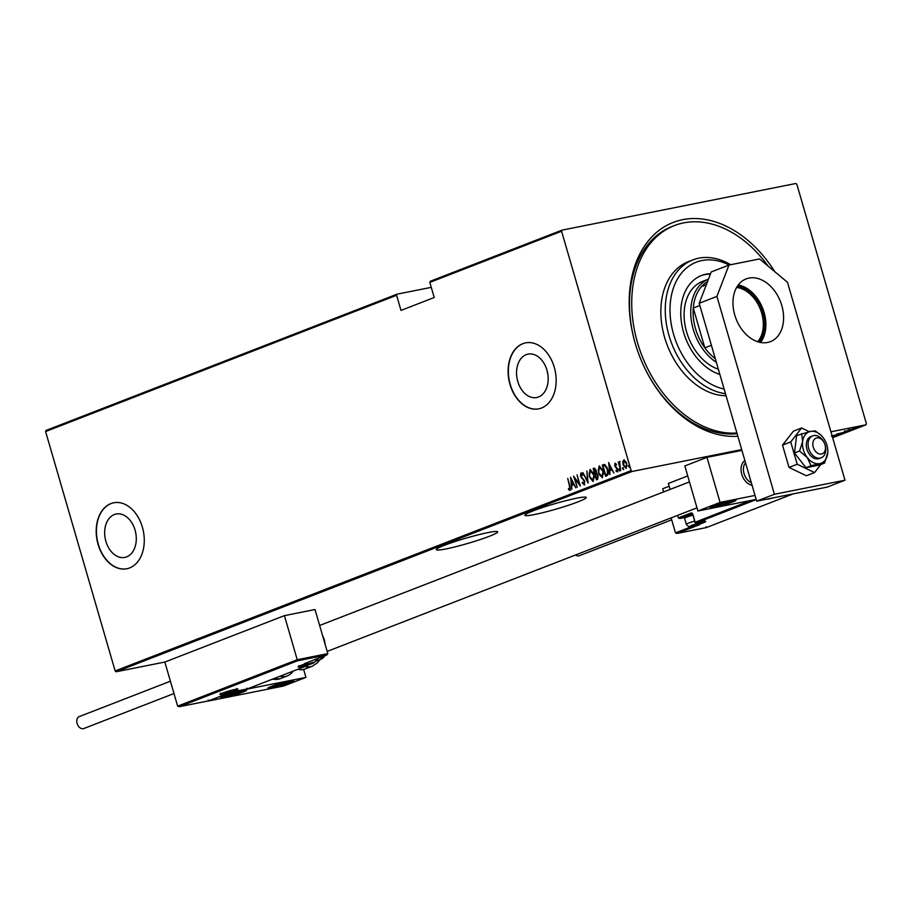 <?xml version="1.0" encoding="UTF-8"?>
<svg xmlns="http://www.w3.org/2000/svg" width="912" height="912" viewBox="0 0 912 912"><rect width="100%" height="100%" fill="white"/><g stroke="black" fill="none" stroke-linecap="round" stroke-linejoin="round"><path stroke-width="1.37" d="M737.831 436.255A112.678 79.766 -111.2 0 1 635.174 343.186A112.678 79.766 -111.2 0 1 667.926 224.797A112.678 79.766 -111.2 0 1 774.858 271.753M736.896 433.029A109.315 77.383 -111.2 0 1 635.835 336.368A109.315 77.383 -111.2 0 1 674.435 225.56L672.212 226.427A109.315 77.383 68.8 0 0 635.311 343.585A109.315 77.383 68.8 0 0 737.09 433.679M489.334 536.302A31.954 2.782 163.8 0 0 497.667 531.844A31.954 2.782 163.8 0 0 477.934 534.899A31.954 2.782 163.8 0 0 444.634 545.216A31.954 2.782 163.8 0 0 436.301 549.674A31.954 2.782 163.8 0 0 456.034 546.619A31.954 2.782 163.8 0 0 489.334 536.302M577.912 501.908A31.954 2.782 163.8 0 0 586.245 497.462A31.954 2.782 163.8 0 0 566.523 500.517A31.954 2.782 163.8 0 0 533.212 510.834A31.954 2.782 163.8 0 0 524.879 515.291A31.954 2.782 163.8 0 0 544.612 512.225A31.954 2.782 163.8 0 0 577.912 501.908M105.906 541.386A22.127 15.515 -101.3 0 0 124.807 557.426A22.127 15.515 -101.3 0 0 135.044 530.066A22.127 15.515 -101.3 0 0 116.143 514.026A22.127 15.515 -101.3 0 0 105.906 541.386M517.799 381.478A22.127 15.515 -101.3 0 0 536.701 397.518A22.127 15.515 -101.3 0 0 546.949 370.158A22.127 15.515 -101.3 0 0 528.048 354.118A22.127 15.515 -101.3 0 0 517.799 381.478M509.99 384.465A33.63 23.575 -101.3 0 0 538.718 408.85A33.63 23.575 -101.3 0 0 554.279 367.262A33.63 23.575 -101.3 0 0 525.563 342.878A33.63 23.575 -101.3 0 0 509.99 384.465M525.677 342.855A33.63 23.575 -101.3 0 0 510.23 384.419A33.63 23.575 -101.3 0 0 538.832 408.827M98.097 544.373A33.63 23.575 -101.3 0 0 126.814 568.757A33.63 23.575 -101.3 0 0 142.386 527.182A33.63 23.575 -101.3 0 0 113.658 502.786A33.63 23.575 -101.3 0 0 98.097 544.373M113.772 502.763A33.63 23.575 -101.3 0 0 98.325 544.327A33.63 23.575 -101.3 0 0 126.939 568.735M741.707 449.593L632.119 471.458L116.132 671.768L115.151 670.947L631.138 470.626L561.587 231.238L429.814 282.389L430.247 281.284L562.009 230.132L795.868 183.483L796.849 184.304L866.4 423.704L865.978 424.81L830.923 431.798M852.788 428.252L859.378 426.85L853.153 428.093M859.891 426.577L859.298 426.565M853.814 428.993L847.795 430.202L853.792 428.925M849.631 429.518L850.201 429.62M844.398 431.49L849.79 430.247L845.071 431.433M849.79 430.247L850.474 430.133M831.402 436.141L838.47 434.192C840.83 433.69 841.377 433.724 840.134 434.306L832.189 436.164M840.989 433.884L840.02 433.918M297.551 660.801L297.232 659.718L327.818 653.619L326.724 654.976L297.551 660.801L179.299 706.709L177.646 706.139L164.833 662.055L116.132 671.768M832.656 437.749L865.978 424.81M832.246 436.335L835.643 436.084L832.451 437.065M836.281 435.742L835.54 435.719M836.737 434.066L847.054 431.615L842.984 433.2L836.737 434.066M46.022 430.441L397.028 294.177L396.606 295.283L45.6 431.547L46.022 430.441M431.262 287.348L397.028 294.177M429.814 282.389L434.215 297.506L400.995 310.411L396.606 295.283M115.151 670.947L45.6 431.547M624.036 459.83L626.738 463.49L626.179 468.415L623.158 464.881L622.782 461.768L623.888 459.853M620.673 470.398L618.279 462.167L619.031 463.228L619.533 461.518L620.673 470.398M615.087 463.273L616.193 464.117L616.124 464.938L615.235 464.311L615.076 465.61L617.641 469.087L617.321 471.857L616.022 471.128L616.067 470.25L617.014 470.854L617.253 469.281L614.688 465.804L615.03 463.273M616.124 464.938L615.76 464.208M616.067 470.25L617.492 470.752L617.72 469.19L616.911 468.54M606.993 475.711L605.568 476.258L602.296 464.995L604.804 464.482L607.745 469.304C608.794 472.199 608.543 474.331 606.993 475.711M603.083 465.975L602.764 464.903L604.804 464.482M593.94 469.532L593.621 468.449L594.499 468.118L596.254 470.455L596.437 473.043L598.181 475.574L597.656 479.336L596.425 479.803L593.153 468.551L594.293 468.13M588.08 483.052L582.825 472.564L587.499 480.863L586.895 470.98L588.08 483.052M577.25 487.259L573.58 476.144L579.234 483.827L577.057 474.799L580.328 486.062L574.674 478.401L577.25 487.259M570 490.394L568.507 489.527L568.495 488.558L569.692 489.22L569.498 486.073L567.72 478.424L569.92 486.028L569.886 490.417M569.339 489.174L570.479 488.182M570.502 477.341L575.86 487.795L573.739 484.603L571.801 485.355L571.778 489.379L570.604 477.318M584.284 484.842L582.187 482.927L582.403 482.197L583.954 483.691L584.296 481.433L580.522 476.053L580.853 472.997L582.597 474.445L582.426 475.289L581.138 474.172L580.898 475.859L584.695 481.297L584.17 484.876M584.307 483.622L584.763 481.342L583.805 480.385M582.893 475.186L581.138 474.172M590.201 469.452L593.894 474.525L593.233 481.365L589.141 476.429L590.007 469.475M590.258 478.139L593.017 481.433M598.226 470.136L599.355 465.907L603.037 470.968L602.376 477.82L598.283 472.872L599.15 465.929M608.555 462.566L613.913 473.02L611.792 469.828L609.866 470.581L609.843 474.605L608.669 462.544M620.092 470.866L618.952 470.182L619.077 469.087L619.624 470.968M619.134 469.076L619.75 469.874M623.774 469.441L622.622 468.757L622.748 467.662L623.295 469.532M622.805 467.651L623.42 468.449M629.736 467.126L628.585 466.442L628.71 465.348L629.257 467.218M628.767 465.337L629.383 466.135M562.009 230.132L561.587 231.238M631.138 470.626L632.119 471.458M547.246 371.252A22.127 15.515 -101.3 0 0 547.85 374.319M135.341 531.172A22.127 15.515 -101.3 0 0 135.956 534.238M570.467 490.291L568.507 489.527M571.835 485.344L571.699 484.112M571.653 479.404L571.676 484.112L573.671 483.428L571.072 478.264M571.676 484.112L573.203 483.52M574.731 478.39L574.343 477.044M580.043 485.081L574.674 478.401M584.752 484.751L582.187 482.927M584.273 480.293L581.275 477.671M581.742 477.58L580.99 475.961L581.32 472.906M588.069 482.003L587.944 480.772M589.095 473.693L590.224 469.452M593.005 480.191L594.407 477.09M593.267 472.747L590.429 470.626M593.495 474.673L590.121 470.695L589.54 476.269L592.891 480.214L593.917 474.593M590.737 470.546L590.121 470.695M596.87 479.632L596.539 478.492M595.319 474.297L594.989 473.146M596.494 478.504L597.542 478.173L598.249 475.631L596.881 473.921L595.274 474.308L596.494 478.504L597.782 475.722L596.414 474.012L595.536 474.206M596.277 470.546L593.883 469.543L594.932 473.157L596.334 470.535L594.761 469.27M595.673 472.963L595.855 470.626M602.41 477.808L599.401 474.593M602.148 476.645L603.55 473.533M602.41 469.201L599.572 467.081M602.638 471.128L599.264 467.138L598.682 472.724L602.023 476.668L603.06 471.037M599.879 467.001L599.264 467.138M606.013 476.087L605.682 474.935M607.118 467.491L605.351 465.542L603.026 465.998L605.625 474.947L607.415 473.944L607.346 469.452L604.873 465.633L603.356 465.872M605.625 474.947L607.882 473.841L608.27 471.755M609.889 470.569L609.763 469.338M609.262 464.71L609.136 463.49M609.729 469.338L611.724 468.654L609.239 464.721L609.729 469.338L611.257 468.745M615.703 464.219L616.592 464.835L615.315 464.299M617.789 471.766L616.022 471.128M616.546 470.159L617.492 470.752L616.546 470.159M617.378 468.449L616.136 467.902M616.615 467.81L615.224 467.012M615.691 466.91L615.429 463.205M619.419 470.09L619.544 468.996M619.601 465.017L619.088 463.216M620.012 461.426L619.031 463.228M623.101 468.654L623.227 467.571M623.261 462.897L622.782 461.768M623.261 461.677L624.173 459.808M626.236 468.392L624.104 466.089M626.099 467.366L627.103 465.451M626.27 462.202L624.23 460.868M626.339 463.649L624.002 460.913L623.557 464.732L625.883 467.411L626.761 463.57M624.595 460.777L624.002 460.913M629.063 466.34L629.189 465.257M833.272 436.118L832.257 436.403M832.428 436.996L835.335 435.947L835.153 435.309M834.788 436.267L833.294 436.187M832.166 436.084L838.265 434.876L839.918 434.192L839.792 433.474M833.671 435.355L832.04 436.05M838.048 434.283L833.705 435.457M839.918 434.192L838.071 434.351M842.3 432.812L838.367 433.736L842.278 432.744M858.648 426.998L853.894 427.945L857.656 426.862M853.86 427.842L854.897 428.013M729.11 265.027A67.271 47.618 68.8 0 0 672.532 330.361A67.271 47.618 68.8 0 0 724.117 389.048M725.473 393.688A70.634 50 -111.2 0 1 667.915 331.501A70.634 50 -111.2 0 1 692.858 259.897A70.634 50 -111.2 0 1 730.649 264.719M716.376 362.395A47.093 33.334 -111.2 0 1 693.234 329.312A47.093 33.334 -111.2 0 1 708.499 279.095L702.491 281.42A47.093 33.334 68.8 0 0 685.858 329.152A47.093 33.334 68.8 0 0 718.36 369.235M710.573 273.68A52.976 37.506 68.8 0 0 701.465 275.504A52.976 37.506 68.8 0 0 682.757 329.198A52.976 37.506 68.8 0 0 719.887 374.479M710.414 274.102A52.976 37.506 68.8 0 0 700.918 275.72M692.858 259.897L688.435 261.619A70.634 50 68.8 0 0 663.491 333.211A70.634 50 68.8 0 0 726.066 395.751M674.435 225.56A109.315 77.383 -111.2 0 1 768.132 266.133M737.352 286.254A32.125 22.743 -111.2 0 1 763.036 312.668A32.125 22.743 -111.2 0 1 759.046 342.125M757.69 341.726A31.111 22.025 68.8 0 0 761.668 313.067A31.111 22.025 68.8 0 0 736.622 287.462M707.541 281.58A45.406 32.148 68.8 0 0 701.51 286.596A45.406 32.148 68.8 0 0 693.268 308.039A45.406 32.148 68.8 0 0 695.514 328.639A45.406 32.148 68.8 0 0 704.828 347.837A45.406 32.148 68.8 0 0 715.327 358.769M699.846 305.486L693.268 308.039L704.828 347.837L711.406 345.283M701.51 286.596L706.333 284.726M741.752 474.251A13.452 9.519 -111.2 0 1 744.899 460.571A13.452 9.519 -111.2 0 0 741.752 474.251A13.452 9.519 -111.2 0 0 752.069 485.252A13.452 9.519 -111.2 0 1 741.752 474.251M713.697 505.772A13.452 1.174 163.8 0 0 710.186 507.642A13.452 1.174 163.8 0 0 718.496 506.354A13.452 1.174 163.8 0 0 732.518 502.01A13.452 1.174 163.8 0 0 736.03 500.141A13.452 1.174 163.8 0 0 727.719 501.429A13.452 1.174 163.8 0 0 713.697 505.772M756.173 499.388L697.919 511.005L684.832 465.952L706.971 457.357L741.935 450.38M755.022 495.433L720.07 502.409L697.919 511.005M720.07 502.409L706.971 457.357M224.284 695.765A13.452 1.174 -16.2 0 1 238.306 691.421A13.452 1.174 -16.2 0 1 246.616 690.133A13.452 1.174 -16.2 0 1 243.105 692.014A13.452 1.174 -16.2 0 1 229.083 696.358A13.452 1.174 -16.2 0 1 220.784 697.646A13.452 1.174 -16.2 0 1 224.284 695.765M290.164 682.632A13.452 1.174 163.8 0 0 293.675 680.751A13.452 1.174 163.8 0 0 285.365 682.039A13.452 1.174 163.8 0 0 271.343 686.383A13.452 1.174 163.8 0 0 267.832 688.252A13.452 1.174 163.8 0 0 276.142 686.975A13.452 1.174 163.8 0 0 290.164 682.632M305.942 677.388L283.792 685.984L208.506 701.009L230.656 692.402L305.942 677.388L303.639 669.454M230.656 692.402L208.472 700.895L208.232 700.04M208.506 701.009L230.611 692.288L230.371 691.444M817.847 437.851A8.413 5.951 68.8 0 0 812.957 445.774A8.413 5.951 68.8 0 0 820.458 454.108A8.413 5.951 68.8 0 0 825.337 446.196A8.413 5.951 68.8 0 0 817.847 437.851M818.759 458.223A11.776 8.333 -111.2 0 1 808.625 448.214A11.776 8.333 -111.2 0 1 812.672 435.868A11.776 8.333 -111.2 0 1 815.111 435.469A11.776 8.333 -111.2 0 1 825.246 445.466A11.776 8.333 -111.2 0 1 821.199 457.813A11.776 8.333 -111.2 0 1 818.759 458.223M745.537 462.749A11.776 8.333 68.8 0 0 744.032 473.59A11.776 8.333 68.8 0 0 751.317 482.676M327.818 653.619L315.005 609.535L284.419 615.634L164.833 662.055M177.646 706.139L297.232 659.718L284.419 615.634M304.745 663.514L326.895 654.919L304.904 663.446M179.299 706.709L208.472 700.895L179.299 706.709M230.611 692.288L247.084 689.005L246.844 688.161M698.945 524.89L677.137 533.417L706.31 527.592L676.966 533.463L675.484 532.847L671.129 517.879M663.594 491.933L662.682 488.764L669.169 486.244M692.071 513.787L680.01 518.449L685.026 517.446L679.839 518.495L678.357 517.879L677.627 515.36M670.081 489.413L668.359 483.451L687.728 475.927M793.144 493.894L706.31 527.603L706.07 526.748M691.82 525.802L699.789 523.043L691.615 525.221L690.498 525.985L691.82 525.802M691.615 525.221L690.498 525.985L694.032 525.278L699.789 523.043M692.789 515.155A8.413 0.73 163.8 0 0 684.593 518.233A8.413 0.73 163.8 0 0 684.581 518.301L686.326 524.286A8.413 0.73 -16.2 0 1 694.522 521.14M684.593 518.233L685.368 516.83A7.262 0.627 -16.2 0 1 692.447 514.174M698.501 523.214L698.672 523.807M693.793 524.468L694.032 525.278M305.395 665.167L313.363 662.408L305.189 664.586L304.072 665.35L305.395 665.167M305.189 664.586L304.072 665.35L307.606 664.643L313.352 662.408M312.075 662.579L312.246 663.172M307.367 663.833L307.606 664.643M225.617 693.12L233.586 690.361L225.412 692.539L224.295 693.302L225.617 693.12M225.412 692.539L224.295 693.302L227.829 692.596L233.586 690.361M232.298 690.532L232.469 691.125M227.59 691.775L227.829 692.596M730.957 501.452A8.413 0.73 163.8 0 0 730.284 501.475A8.413 0.73 163.8 0 0 728.962 501.68A8.413 0.73 163.8 0 0 721.21 503.698A8.413 0.73 163.8 0 0 715.749 505.693A8.413 0.73 163.8 0 0 715.361 505.909A8.413 0.73 163.8 0 0 717.254 506.103A8.413 0.73 163.8 0 0 725.006 504.085A8.413 0.73 163.8 0 0 730.854 501.874A8.413 0.73 163.8 0 0 730.957 501.452M715.931 505.613L717.254 506.103L725.006 504.085L730.854 501.874L729.839 501.566M716.98 505.157L717.254 506.103M724.607 502.706L725.006 504.085M241.555 691.444A8.413 0.73 163.8 0 0 240.871 691.478A8.413 0.73 163.8 0 0 239.548 691.684A8.413 0.73 163.8 0 0 231.808 693.701A8.413 0.73 163.8 0 0 226.347 695.696A8.413 0.73 163.8 0 0 225.948 695.913A8.413 0.73 163.8 0 0 227.84 696.095A8.413 0.73 163.8 0 0 235.592 694.089A8.413 0.73 163.8 0 0 241.441 691.877A8.413 0.73 163.8 0 0 241.555 691.444M226.518 695.605L227.84 696.095L235.592 694.089L241.441 691.877L240.437 691.558M227.567 695.161L227.84 696.095M235.193 692.71L235.592 694.089M279.334 685.664A8.413 0.73 163.8 0 0 283.495 684.433A8.413 0.73 163.8 0 0 288.705 682.347A8.413 0.73 163.8 0 0 287.93 682.085A8.413 0.73 163.8 0 0 285.958 682.427A8.413 0.73 163.8 0 0 278 684.581A8.413 0.73 163.8 0 0 273.395 686.314A8.413 0.73 163.8 0 0 272.802 686.656A8.413 0.73 163.8 0 0 275.549 686.588A8.413 0.73 163.8 0 0 279.334 685.664M273.691 686.166L272.802 686.656L275.549 686.588L283.495 684.433L288.705 682.347L287.326 682.165M275.242 685.539L275.549 686.588M283.108 683.099L283.495 684.433M293.026 671.175A21.865 15.481 -111.2 0 1 287.383 675.872A21.865 15.481 -111.2 0 1 280.041 676.214M325.014 643.963A13.452 9.519 68.8 0 0 322.677 635.949M297.757 669.34A21.865 15.481 68.8 0 0 305.098 668.998L312.337 666.193A21.865 15.481 -111.2 0 1 304.996 666.535M173.987 693.53L83.87 728.517A6.395 4.526 -111.2 0 1 77.087 723.455A6.395 4.526 -111.2 0 1 79.241 716.604L170.407 681.218M671.711 519.84L579.348 555.704A6.395 4.526 -111.2 0 1 578.812 555.853A6.395 4.526 -111.2 0 1 575.518 554.998M801.659 433.588L802.64 441.511L799.539 451.03L807.314 457.607L811.007 465.758L819.831 463.615A16.815 11.902 68.8 0 0 827.686 453.538A16.815 11.902 68.8 0 0 827.788 452.386A16.815 11.902 68.8 0 0 826.922 445.181A16.815 11.902 68.8 0 0 823.012 437.452A16.815 11.902 68.8 0 0 821.21 435.423A16.815 11.902 68.8 0 0 810.483 431.444L796.609 435.548L794.489 452.99L805.957 467.719L819.546 465.017L824.585 463.057L827.777 452.626M812.672 435.868L810.905 436.552A11.776 8.333 68.8 0 0 806.926 449.171A11.776 8.333 68.8 0 0 819.421 458.497L821.199 457.813M821.21 435.423L815.237 430.874L810.483 431.444A16.815 11.902 68.8 0 0 802.64 441.511A16.815 11.902 68.8 0 0 807.314 457.607A16.815 11.902 68.8 0 0 819.831 463.615L824.585 463.057M799.539 451.03L794.489 452.99M811.007 465.758L805.957 467.719M809.309 431.684L801.602 427.99L790.727 441.944L782.53 445.124L789.005 467.423L806.356 475.756L814.553 472.576L820.834 464.516M790.727 441.944L797.202 464.242L789.005 467.423M797.202 464.242L814.553 472.576M801.602 427.99L793.406 431.171L782.53 445.124M760.585 342.456A33.63 23.815 68.8 0 0 764.096 312.463A33.63 23.815 68.8 0 0 738.264 284.966M781.812 305.577A33.63 23.815 68.8 0 0 746.107 278.912A33.63 23.815 68.8 0 0 734.753 314.971A33.63 23.815 68.8 0 0 770.458 341.624A33.63 23.815 68.8 0 0 781.812 305.577M844.991 480.202L787.501 282.321L759.548 258.951L728.973 265.061L716.912 296.4L774.413 494.281L844.991 480.202L827.275 487.088L756.686 501.167L699.196 303.274L711.246 271.936L728.973 265.061M716.912 296.4L699.196 303.274M774.413 494.281L756.686 501.167M222.733 694.237A9.416 0.821 -16.2 0 1 222.357 693.143A9.416 0.821 -16.2 0 1 235.136 689.426A9.416 0.821 -16.2 0 1 235.524 690.521A9.416 0.821 -16.2 0 1 222.733 694.237M308.199 664.552A1.015 0.707 78.7 0 1 307.754 665.452A1.015 0.718 68.8 0 0 307.846 665.429L247.084 689.016L307.754 665.452L301.405 666.718A11.104 0.969 -16.2 0 1 300.949 665.429L306.934 663.104L304.574 663.571M300.094 665.783A10.089 0.878 163.8 0 0 301.712 665.509M307.355 662.511A1.015 0.707 78.7 0 1 306.934 663.104A1.015 0.718 -111.2 0 0 307.013 663.081A1.015 1.015 0 0 0 307.629 662.397M307.401 662.488A1.015 0.718 -111.2 0 1 307.013 663.081L301.04 665.407A1.015 0.718 -111.2 0 1 300.949 665.429M301.12 665.361A1.015 0.718 -111.2 0 1 301.04 665.407L298.577 666.547L298.748 665.726M301.804 665.532A1.015 0.707 78.7 0 1 301.405 666.718M773.558 497.804A9.416 0.821 -16.2 0 1 768.713 498.967A9.416 0.821 -16.2 0 1 766.08 499.297M675.484 532.847L695.856 524.947M678.357 517.879L690.977 512.989A1.015 0.718 68.8 0 0 691.969 513.809A1.015 0.707 78.7 0 1 692.048 513.787L692.903 514.516M756.242 499.594L696.095 522.941A1.015 0.718 -111.2 0 1 695.115 522.12L692.869 514.402A2.018 1.414 -101.3 0 0 690.977 512.989M695.149 522.234L751.043 500.403M692.869 514.402L694.853 522.257A1.015 1.015 0 0 0 696.016 522.975A1.015 0.707 -101.3 0 0 696.095 522.941L702.445 521.675A11.104 0.969 -16.2 0 1 702.901 522.964L696.928 525.289L699.276 524.822M706.31 527.592L793.109 493.905M701.932 522.143A10.089 0.878 163.8 0 0 703.437 521.504M699.116 524.856L696.848 525.312A1.015 0.707 -101.3 0 0 696.928 525.289A1.015 0.718 68.8 0 1 696.073 524.765M701.921 522.143A1.015 0.718 68.8 0 0 702.901 522.964M691.376 525.973L698.911 523.055L691.376 525.973M304.95 665.338L312.485 662.42L304.95 665.338M225.173 693.291L232.708 690.373L225.173 693.291M733.157 500.768A10.762 0.935 163.8 0 0 720.685 503.641A10.762 0.935 163.8 0 0 713.059 507.015A10.762 0.935 163.8 0 0 725.53 504.142A10.762 0.935 163.8 0 0 733.157 500.768M243.743 690.76A10.762 0.935 163.8 0 0 231.272 693.644A10.762 0.935 163.8 0 0 223.645 697.019A10.762 0.935 163.8 0 0 236.128 694.135A10.762 0.935 163.8 0 0 243.743 690.76M278.935 685.984A10.762 0.935 163.8 0 0 290.928 681.743A10.762 0.935 163.8 0 0 282.56 683.02A10.762 0.935 163.8 0 0 270.568 687.26A10.762 0.935 163.8 0 0 278.935 685.984M272.802 679.03A21.865 15.481 68.8 0 0 280.144 678.688L271.901 679.383M323.92 657.119A18.502 13.099 -111.2 0 1 320.488 659.422A18.502 13.099 -111.2 0 1 316.133 660.014M319.246 657.894A16.815 11.902 68.8 0 0 322.586 656.594M845.002 431.422L844.808 430.783M849.961 430.339L849.767 429.7M849.505 429.677L849.311 429.039M859.036 426.782L858.853 426.132M853.518 428.161L853.324 427.511M319.633 625.472L689.461 481.901M327.169 651.407L696.996 507.836M220.579 693.211L220.385 694.066L237.359 689.13L236.732 688.514M247.084 689.016L230.611 692.299M307.846 665.429A1.015 1.015 0 0 0 308.484 664.472M695.788 524.856A1.015 1.015 0 0 0 696.848 525.312M696.016 522.975L705.136 521.333L704.554 520.741M686.326 524.286C687.933 526.486 689.552 527.068 691.159 526.042L699.276 523.693L702.206 521.732M301.256 665.315L304.733 665.407C312.599 664.267 316.361 662.123 316.042 658.954M221.753 693.394L229.106 692.311L235.843 689.301M711.109 506.89L713.492 507.083L723.398 504.792L731.606 502.022L734.844 499.993M221.696 696.893L224.078 697.087L233.985 694.796L242.204 692.026L245.442 689.996M268.755 687.511L278.89 686.006L289.264 682.632L292.49 680.614M280.144 678.688L287.383 675.872M312.337 666.193L317.524 662.728L319.873 659.661M315.666 661.291L320.488 659.422L325.39 655.5"/></g></svg>
